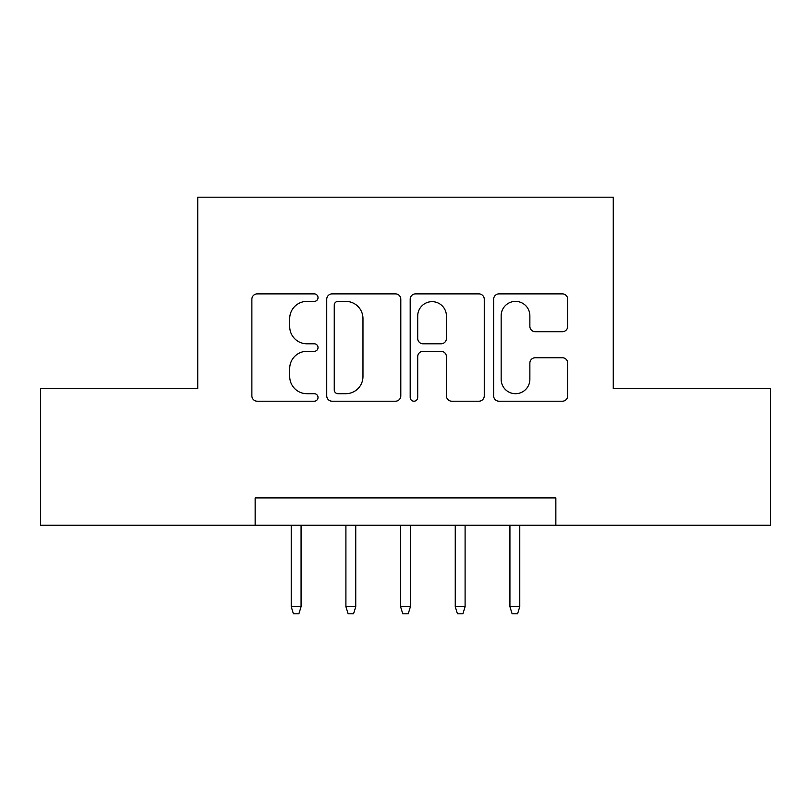 <?xml version="1.0" encoding="UTF-8"?>
<svg xmlns="http://www.w3.org/2000/svg" width="811" height="811" viewBox="0 0 811 811"><rect width="100%" height="100%" fill="white"/><g stroke="black" fill="none" stroke-linecap="round" stroke-linejoin="round"><path stroke-width="1.22" d="M318.024 297.637A3.761 3.761 0 0 0 314.262 293.876L257.249 293.876A5.363 5.363 0 0 0 251.876 299.249L251.876 395.849A5.363 5.363 0 0 0 257.249 401.212L314.262 401.212A3.761 3.761 0 0 0 318.024 397.451A3.761 3.761 0 0 0 314.262 393.7L306.893 393.7A17.173 17.173 0 0 1 289.72 376.527L289.72 368.478A17.173 17.173 0 0 1 306.893 351.305L314.262 351.305A3.761 3.761 0 0 0 318.024 347.544A3.761 3.761 0 0 0 314.262 343.793L306.893 343.793A17.173 17.173 0 0 1 289.72 326.62L289.72 318.561A17.173 17.173 0 0 1 306.893 301.388L314.262 301.388A3.761 3.761 0 0 0 318.024 297.637M562.337 331.709A5.363 5.363 0 0 0 567.71 326.346L567.71 299.249A5.363 5.363 0 0 0 562.337 293.876L499.018 293.876A5.363 5.363 0 0 0 493.646 299.249L493.646 395.849A5.363 5.363 0 0 0 499.018 401.212L562.337 401.212A5.363 5.363 0 0 0 567.71 395.849L567.71 363.105A5.363 5.363 0 0 0 562.337 357.742L535.24 357.742A5.363 5.363 0 0 0 529.867 363.105L529.867 379.345A14.355 14.355 0 0 1 515.512 393.7A14.355 14.355 0 0 1 501.157 379.345L501.157 315.753A14.355 14.355 0 0 1 515.512 301.388A14.355 14.355 0 0 1 529.867 315.753L529.867 326.346A5.363 5.363 0 0 0 535.24 331.709L562.337 331.709M255.151 525.234L40.55 525.234L40.55 388.55L197.742 388.55L197.742 197.195L613.258 197.195L613.258 388.55L770.45 388.55L770.45 525.234L555.849 525.234L555.849 497.903L255.151 497.903L255.151 525.234L555.849 525.234M400.806 299.249A5.363 5.363 0 0 0 395.433 293.876L332.115 293.876A5.363 5.363 0 0 0 326.742 299.249L326.742 395.849A5.363 5.363 0 0 0 332.115 401.212L395.433 401.212A5.363 5.363 0 0 0 400.806 395.849L400.806 299.249M415.567 293.876L478.885 293.876A5.363 5.363 0 0 1 484.258 299.249L484.258 395.849A5.363 5.363 0 0 1 478.885 401.212L451.788 401.212A5.363 5.363 0 0 1 446.425 395.849L446.425 356.668A5.363 5.363 0 0 0 441.052 351.305L423.078 351.305A5.363 5.363 0 0 0 417.706 356.668L417.706 397.451A3.761 3.761 0 0 1 413.955 401.212A3.761 3.761 0 0 1 410.194 397.451L410.194 299.249A5.363 5.363 0 0 1 415.567 293.876M338.015 301.388A3.761 3.761 0 0 0 334.254 305.149L334.254 389.939A3.761 3.761 0 0 0 338.015 393.7L345.8 393.7A17.173 17.173 0 0 0 362.973 376.527L362.973 318.561A17.173 17.173 0 0 0 345.8 301.388L338.015 301.388M446.425 316.016A14.355 14.355 0 0 0 432.06 301.662A14.355 14.355 0 0 0 417.706 316.016L417.706 338.42A5.363 5.363 0 0 0 423.078 343.793L441.052 343.793A5.363 5.363 0 0 0 446.425 338.42L446.425 316.016M301.074 606.699L298.884 613.805L293.42 613.805L291.23 606.699L301.074 606.699L301.074 525.234M291.23 606.699L291.23 525.234M355.745 606.699L353.555 613.805L348.091 613.805L345.902 606.699L355.745 606.699L355.745 525.234M345.902 606.699L345.902 525.234M410.417 606.699L408.237 613.805L402.763 613.805L400.583 606.699L410.417 606.699L410.417 525.234M400.583 606.699L400.583 525.234M465.098 606.699L462.909 613.805L457.445 613.805L455.255 606.699L465.098 606.699L465.098 525.234M455.255 606.699L455.255 525.234M519.77 606.699L517.58 613.805L512.116 613.805L509.926 606.699L519.77 606.699L519.77 525.234M509.926 606.699L509.926 525.234"/></g></svg>
